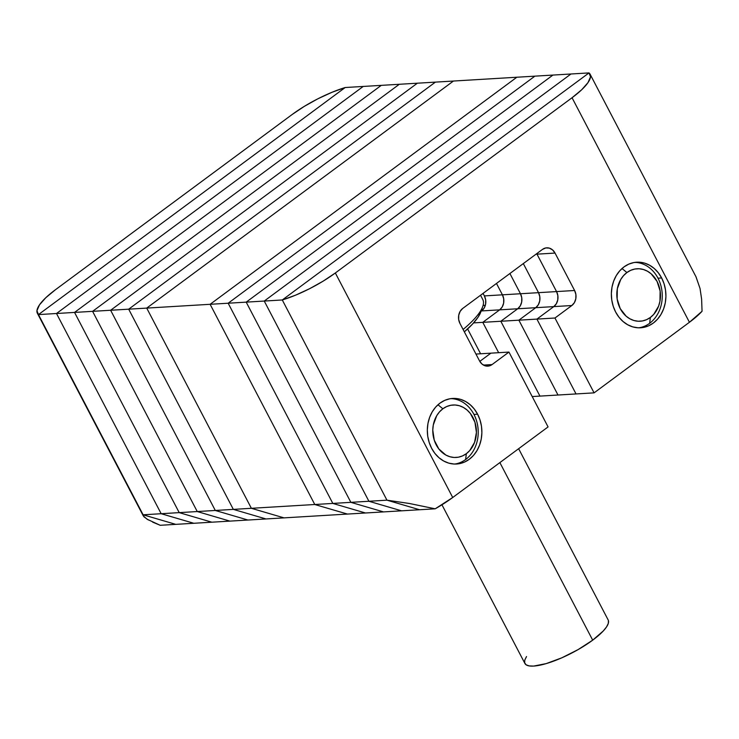 <?xml version="1.0" encoding="UTF-8"?>
<svg xmlns="http://www.w3.org/2000/svg" width="739" height="739" viewBox="0 0 739 739"><rect width="100%" height="100%" fill="white"/><g stroke="black" fill="none" stroke-linecap="round" stroke-linejoin="round"><path stroke-width="1.11" d="M516.838 77.235L210.116 304.302L314.777 504.506L347.432 514.067L284.035 517.873L347.432 514.067L314.777 504.506L251.38 508.303L284.035 517.873L251.38 508.303L146.719 308.098L251.38 508.303L314.777 504.506L347.432 514.067L314.777 504.506L210.116 304.302L146.719 308.098L453.441 81.041L146.719 308.098L210.116 304.302L314.777 504.506L210.116 304.302L516.838 77.235L210.116 304.302L516.838 77.235L534.888 76.154L228.157 303.221L534.888 76.154L453.441 81.041L516.838 77.235M483.343 293.91L482.253 293.974L483.343 293.91M485.347 305.272L483.103 305.401L485.347 305.272M441.95 504.792L524.912 663.483A46.973 12.461 -27.6 0 0 550.924 662.098A46.973 12.461 -27.6 0 0 592.696 640.159L499.869 462.605L592.696 640.159A46.973 12.461 -27.6 0 0 608.169 619.966L518.639 448.712M481.08 311.165L478.133 317.114L472.563 324.033L464.351 331.866A79.923 21.2 -27.6 0 0 480.83 311.923L482.761 306.509A84.311 22.364 152.4 0 1 463.094 329.474A84.311 22.364 -27.6 0 0 482.789 299.554L480.544 295.249M608.419 620.603L608.299 623.402L606.562 626.894L603.292 630.958L592.696 640.159L578.11 649.599L561.769 657.839L546.158 663.622L533.641 666.079L529.179 665.913L526.14 664.823L524.662 662.846L524.792 660.056L526.519 656.555M265.994 518.954L233.339 509.383L128.678 309.179L435.4 82.121L128.678 309.179L110.628 310.26L417.359 83.202L435.4 82.121L417.359 83.202L110.628 310.26L417.359 83.202L399.309 84.283L417.359 83.202L110.628 310.26L128.678 309.179L233.339 509.383L215.298 510.464L110.628 310.26L92.587 311.341L399.309 84.283L92.587 311.341L399.309 84.283L381.269 85.364L399.309 84.283L92.587 311.341L110.628 310.26L215.298 510.464L110.628 310.26L215.298 510.464L233.339 509.383L265.994 518.954L247.953 520.034L215.298 510.464L197.248 511.545L92.587 311.341L74.547 312.421L381.269 85.364L74.547 312.421L381.269 85.364L363.228 86.445L56.497 313.502L161.167 513.716L193.821 523.277L175.771 524.357L193.821 523.277L161.167 513.716L193.821 523.277L161.167 513.716L143.126 514.797L175.771 524.357L143.126 514.797L161.167 513.716L56.497 313.502L38.456 314.592L143.126 514.797L38.456 314.592L345.187 87.525L38.456 314.592L56.497 313.502L161.167 513.716L56.497 313.502L363.228 86.445L56.497 313.502L363.228 86.445L345.187 87.525L381.269 85.364L74.547 312.421L92.587 311.341L197.248 511.545L92.587 311.341L197.248 511.545L215.298 510.464L247.953 520.034L215.298 510.464L247.953 520.034L265.994 518.954L233.339 509.383L128.678 309.179L435.4 82.121L453.441 81.041L146.719 308.098L453.441 81.041L435.4 82.121L128.678 309.179L146.719 308.098L128.678 309.179L233.339 509.383L251.38 508.303L146.719 308.098L251.38 508.303L233.339 509.383L265.994 518.954L284.035 517.873L251.38 508.303L284.035 517.873L265.994 518.954M148.336 519.96L143.92 516.773L143.126 514.797L175.771 524.357L143.126 514.797L38.456 314.592L345.187 87.525L38.456 314.592L36.95 310.685L39.463 304.902L45.79 297.734L55.416 289.753L292.136 114.517L304.265 106.398L317.899 98.786L331.922 92.32L345.187 87.525A54.741 14.521 152.4 0 0 292.136 114.517L55.416 289.753A54.741 14.521 152.4 0 0 37.384 313.29L143.32 515.933L38.456 314.592A54.741 14.521 152.4 0 1 37.384 313.29M152.603 522.113L160.187 525.29L175.771 524.357L160.187 525.29L147.126 519.24L143.32 515.933M229.903 521.115L197.248 511.545L179.207 512.626L74.547 312.421L56.497 313.502L74.547 312.421L179.207 512.626L74.547 312.421L179.207 512.626L197.248 511.545L229.903 521.115L197.248 511.545L229.903 521.115L247.953 520.034L211.862 522.196L179.207 512.626L161.167 513.716L179.207 512.626L211.862 522.196L179.207 512.626L211.862 522.196L229.903 521.115M211.862 522.196L193.821 523.277L211.862 522.196M590.091 74.205L696.027 276.848L700.036 288.469L701.616 299.11L702.05 311.267A54.741 14.521 -27.6 0 1 689.432 322.269L572.051 97.742L335.34 272.977L452.721 497.504L548.07 426.92L508.949 352.078L492.072 364.567L488.765 366.027L485.218 365.842L481.976 364.031L479.519 360.881L459.954 323.46L458.66 319.451L458.743 315.183L460.166 311.313L462.734 308.431L542.481 249.394L545.788 247.934L549.336 248.119L552.578 249.93L555.035 253.071L574.6 290.492L575.893 294.51L575.81 298.778L574.388 302.648L571.82 305.53L554.952 318.019L594.082 392.862L689.432 322.269L572.051 97.742A54.741 14.521 152.4 0 0 590.091 74.205A54.741 14.521 152.4 0 0 589.011 72.912L590.526 76.819L588.004 82.592L581.676 89.77L572.051 97.742L335.34 272.977L323.211 281.106L309.567 288.718L295.545 295.184L282.289 299.969L589.011 72.912L570.97 73.992L264.248 301.05L246.198 302.14L350.868 502.344L246.198 302.14L228.157 303.221L332.827 503.425L228.157 303.221L210.116 304.302L246.198 302.14L552.929 75.073L246.198 302.14L264.248 301.05L570.97 73.992L264.248 301.05L368.909 501.264L350.868 502.344L383.523 511.905L350.868 502.344L332.827 503.425L365.472 512.986L332.827 503.425L314.777 504.506L332.827 503.425L228.157 303.221L332.827 503.425L350.868 502.344L246.198 302.14L350.868 502.344L368.909 501.264L264.248 301.05L570.97 73.992L589.011 72.912L282.289 299.969L264.248 301.05L368.909 501.264L401.563 510.825L347.432 514.067L365.472 512.986L332.827 503.425L365.472 512.986L383.523 511.905L350.868 502.344L383.523 511.905L401.563 510.825L368.909 501.264L264.248 301.05L282.289 299.969L589.011 72.912L282.289 299.969L386.95 500.174L368.909 501.264L401.563 510.825L368.909 501.264L386.95 500.174L282.289 299.969L386.95 500.174L419.604 509.744L401.563 510.825L419.604 509.744L386.95 500.174L419.604 509.744L435.197 508.811L452.721 497.504L548.07 426.92L508.949 352.078L490.899 353.159L479.787 361.38L490.899 353.159L475.944 354.055L490.899 353.159L479.787 361.38L490.899 353.159L508.949 352.078L492.072 364.567L483.445 365.084L492.072 364.567A10.946 9.09 -93.4 0 1 487.842 366.138A10.946 9.09 -93.4 0 1 479.519 360.881L459.954 323.46A10.946 9.09 -93.4 0 1 462.734 308.431L542.481 249.394A10.946 9.09 -93.4 0 1 546.712 247.824A10.946 9.09 -93.4 0 1 555.035 253.071L536.994 254.161L555.035 253.071L574.6 290.492L556.559 291.582L574.6 290.492A10.946 9.09 -93.4 0 1 571.82 305.53L553.779 306.611L571.82 305.53L554.952 318.019L536.911 319.1L554.952 318.019L594.082 392.862L576.041 393.942L536.911 319.1L553.779 306.611A10.946 9.09 86.6 0 0 556.559 291.582L536.994 254.161A10.946 9.09 86.6 0 0 536.717 253.662L556.559 291.582L557.843 295.591L557.769 299.858L556.347 303.729L553.779 306.611L536.911 319.1L576.041 393.942L536.911 319.1L553.779 306.611L556.347 303.729L557.769 299.858L557.843 295.591L556.559 291.582L536.717 253.662A10.946 9.09 -93.4 0 1 536.994 254.161L535.969 254.216L536.994 254.161L556.559 291.582L538.519 292.662L523.314 263.583L538.519 292.662L523.314 263.583L538.519 292.662L556.559 291.582A10.946 9.09 -93.4 0 1 553.779 306.611L535.738 307.692L538.297 304.81L539.729 300.939L539.803 296.672L538.519 292.662L520.468 293.743L509.901 273.513L520.468 293.743L502.428 294.824L496.479 283.443L502.428 294.824L484.387 295.905L483.066 293.383L484.387 295.905L502.428 294.824A10.946 9.09 -93.4 0 1 499.647 309.853L502.215 306.971L503.638 303.101L503.712 298.833L502.428 294.824L496.479 283.443L502.428 294.824L520.468 293.743A10.946 9.09 -93.4 0 1 517.697 308.773L520.256 305.891L521.679 302.02L521.762 297.752L520.468 293.743L509.901 273.513L520.468 293.743L538.519 292.662A10.946 9.09 -93.4 0 1 535.738 307.692A10.946 9.09 86.6 0 0 538.519 292.662L539.803 296.672L539.729 300.939L538.297 304.81L535.738 307.692L553.779 306.611L536.911 319.1L518.87 320.181L535.738 307.692L481.606 310.934L484.165 308.052L485.597 304.182L485.671 299.914L484.387 295.905A10.946 9.09 86.6 0 1 481.606 310.934L499.647 309.853L482.779 322.343L499.647 309.853L502.215 306.971L503.638 303.101L503.712 298.833L502.428 294.824A10.946 9.09 86.6 0 1 499.647 309.853L517.697 308.773L500.82 321.262L517.697 308.773L520.256 305.891L521.679 302.02L521.762 297.752L520.468 293.743A10.946 9.09 86.6 0 1 517.697 308.773L535.738 307.692L518.87 320.181L535.738 307.692L518.87 320.181L536.911 319.1L576.041 393.942L557.991 395.023L518.87 320.181L473.607 322.897L482.779 322.343L498.649 352.697L482.779 322.343L499.647 309.853L482.779 322.343L500.82 321.262L539.95 396.104L500.82 321.262L517.697 308.773L500.82 321.262L518.87 320.181L557.991 395.023L518.87 320.181L557.991 395.023L594.082 392.862L689.432 322.269L702.05 311.267L701.616 299.11L700.036 288.469L695.944 276.691M477.606 414.2A32.849 27.26 -93.4 0 1 456.573 464.018A32.849 27.26 -93.4 0 1 431.604 448.259A32.849 27.26 -93.4 0 1 452.637 398.441A32.849 27.26 -93.4 0 1 477.606 414.2L473.948 414.422L477.606 414.2L480.027 420.001L481.477 426.237L481.883 432.666L481.246 439.031L479.583 445.109L476.96 450.642L473.487 455.436L469.274 459.298L464.508 462.078L459.353 463.676L454.023 464.027L448.712 463.122L443.631 460.979L438.966 457.709L434.901 453.413L431.604 448.259L429.183 442.458L427.733 436.222L427.327 429.802L427.964 423.429L429.627 417.359L432.241 411.817L435.724 407.023L439.936 403.161L444.702 400.381L449.848 398.783L455.187 398.432L460.499 399.346L465.579 401.48L470.244 404.76L474.309 409.055L477.606 414.2M661.645 277.966A32.849 27.26 -93.4 0 1 640.602 327.783A32.849 27.26 -93.4 0 1 615.633 312.024A32.849 27.26 -93.4 0 1 636.676 262.206A32.849 27.26 -93.4 0 1 661.645 277.966L657.987 278.187L661.645 277.966L664.065 283.767L665.506 290.002L665.922 296.422L665.285 302.796L663.622 308.865L660.999 314.408L657.516 319.202L653.313 323.063L648.546 325.844L643.392 327.442L638.062 327.793L632.75 326.878L627.66 324.744L623.005 321.465L618.94 317.17L615.633 312.024L613.213 306.223L611.772 299.988L611.356 293.559L611.994 287.194L613.656 281.116L616.28 275.582L619.762 270.788L623.965 266.927L628.741 264.146L633.886 262.548L639.217 262.197L644.528 263.102L649.618 265.246L654.274 268.516L658.338 272.82L661.645 277.966M419.604 509.744L386.95 500.174L409.535 503.518L435.197 508.811L419.604 509.744M452.721 497.504L335.34 272.977A54.741 14.521 152.4 0 1 282.289 299.969L386.95 500.174L409.535 503.518L435.197 508.811A54.741 14.521 -27.6 0 0 452.721 497.504M480.599 353.778L467.621 328.947L480.599 353.778M481.034 311.359L481.606 310.934L481.034 311.359M228.157 303.221L534.888 76.154L552.929 75.073L534.888 76.154L228.157 303.221M498.649 352.697L482.779 322.343L498.649 352.697M539.95 396.104L532.209 396.566L539.95 396.104L500.82 321.262L539.95 396.104L557.991 395.023L539.95 396.104M246.198 302.14L552.929 75.073L570.97 73.992L552.929 75.073L246.198 302.14M649.655 323.276L650.375 317.447A26.281 21.81 -93.4 0 1 620.233 308.616A26.281 21.81 -93.4 0 1 626.903 272.543L622.007 268.534L626.903 272.543L630.718 270.317L634.838 269.033L639.106 268.756L643.355 269.486L647.419 271.195L651.151 273.818L657.045 281.374L660.13 291L659.955 301.235L658.625 306.094L653.747 314.361L650.375 317.447L646.56 319.673L642.44 320.948L638.173 321.234L633.923 320.504L629.859 318.795L626.127 316.172L620.233 308.616L617.148 298.99L617.324 288.755L620.751 279.462L623.54 275.629L626.903 272.543A26.281 21.81 -93.4 0 1 657.045 281.374A26.281 21.81 -93.4 0 1 650.375 317.447L649.655 323.276A32.849 27.26 -93.4 0 1 638.773 327.82A32.849 27.26 86.6 0 0 649.655 323.276A32.849 27.26 86.6 0 0 661.156 286.649A32.849 27.26 86.6 0 0 634.847 262.391A32.849 27.26 -93.4 0 1 661.156 286.649A32.849 27.26 -93.4 0 1 649.655 323.276M465.616 459.519L466.346 453.681A26.281 21.81 -93.4 0 1 436.204 444.85A26.281 21.81 -93.4 0 1 442.864 408.778L437.968 404.769L442.864 408.778L446.679 406.552L450.799 405.277L455.067 404.99L459.316 405.72L463.381 407.429L467.113 410.053L470.364 413.489L474.946 422.246L476.424 432.38L474.586 442.328L469.708 450.596L466.346 453.681L462.531 455.908L458.402 457.192L454.143 457.469L449.894 456.739L445.82 455.03L438.846 448.97L434.264 440.213L432.777 430.089L433.294 424.99L436.721 415.697L439.502 411.863L442.864 408.778A26.281 21.81 -93.4 0 1 473.006 417.609A26.281 21.81 -93.4 0 1 466.346 453.681L465.616 459.519A32.849 27.26 -93.4 0 1 454.734 464.055A32.849 27.26 86.6 0 0 465.616 459.519A32.849 27.26 86.6 0 0 477.117 422.884A32.849 27.26 86.6 0 0 450.818 398.626A32.849 27.26 -93.4 0 1 477.117 422.884A32.849 27.26 -93.4 0 1 465.616 459.519"/></g></svg>
